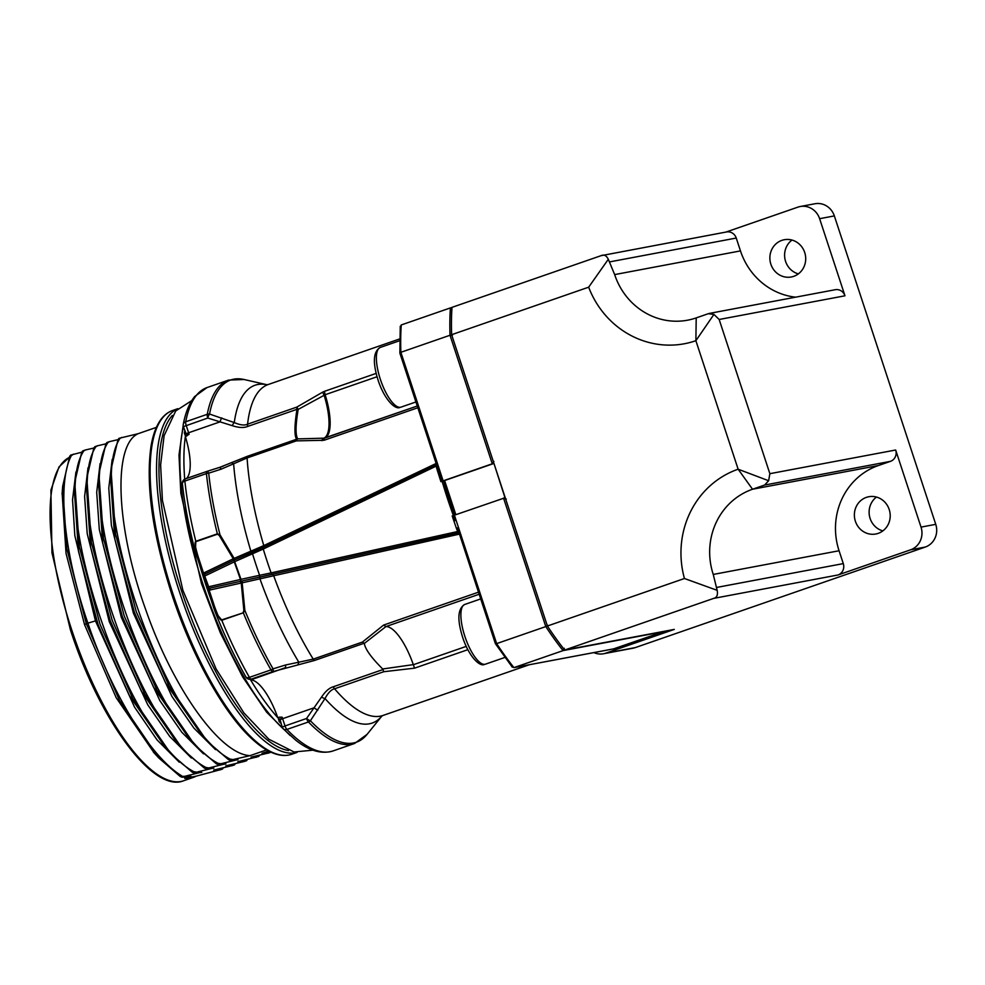 <?xml version="1.0" encoding="UTF-8"?>
<svg xmlns="http://www.w3.org/2000/svg" width="985" height="985" viewBox="0 0 985 985"><rect width="100%" height="100%" fill="white"/><g stroke="black" fill="none" stroke-linecap="round" stroke-linejoin="round"><path stroke-width="1.48" d="M220.615 769.654L196.113 776.168A171.525 56.416 -109.1 0 1 193.331 777.399A171.525 56.416 -109.1 0 1 184.638 778.335L190.868 776.168L182.077 777.239L180.144 776.414L184.712 776.328L200.94 772.302M62.153 493.116L66.044 553.41L84.562 624.687L116.181 697.712L154.14 752.909M232.694 765.468L213.647 770.085L222.598 768.989L220.221 769.814M219.803 769.938L223.681 767.746M266.59 749.917L250.116 755.63C220.012 754.584 172.978 688.232 145.731 609.678C115.91 527.504 112.684 445.355 137.999 433.745L118.976 438.337M268.609 751.038L261.985 753.328L271.01 752.208M268.942 752.897L251.064 757.12L258.846 756.431L237.816 761.713L246.767 760.617L244.391 761.442L225.725 765.899L234.676 764.803L232.312 765.628M196.113 776.168L184.638 778.335M93.784 448.04L85.498 449.96L81.755 452.103L74.749 482.182L79.305 546.749L100.027 624.281L132.753 698.476L170.811 753.71L192.235 772.228L194.156 773.053L201.777 772.388M83.368 451.549C49.102 505.317 126.991 736.94 193.848 771.674L196.791 772.129L213.019 768.115M105.863 443.853L97.577 445.774L93.846 447.916L86.828 477.984L91.396 542.563L112.105 620.094L144.832 694.277L182.89 749.523L204.314 768.041L206.247 768.854L213.868 768.201M95.446 447.362C61.181 501.131 139.082 732.754 205.927 767.475L208.882 767.943L225.109 763.917M117.941 439.667L109.667 441.588L105.924 443.73L98.906 473.797L103.474 538.364L124.196 615.896L156.923 690.091L194.981 745.337L216.392 763.843L218.325 764.668L225.947 764.003M107.537 443.176C73.272 496.933 151.161 728.555 218.005 763.289L220.96 763.757L237.188 759.73M121.746 437.402L118.003 439.544L110.997 469.611L115.553 534.178L136.275 611.71L169.001 685.905L207.059 741.151L228.483 759.657L230.404 760.482L238.025 759.817M119.616 438.978C85.35 492.746 163.251 724.369 230.096 759.103L233.039 759.57L250.116 755.63M156.393 427.367L137.999 433.745M81.693 452.226L70.637 455.095M280.393 721.599A1.81 1.379 -43.4 0 0 279.186 721.549L278.361 718.681L279.235 717.203L277.782 717.708A181.917 59.826 -109.1 0 1 250.621 679.946L252.074 679.441L250.978 679.219M184.712 479.166A181.917 59.826 -109.1 0 1 185.352 436.564A45.138 14.849 -109.1 0 1 186.436 478.501M189.108 434.311L186.079 433.72L183.407 426.64L207.773 418.034A4.519 1.49 70.9 0 1 207.269 414.291A192.297 63.237 -109.1 0 1 228.606 380.087L207.059 387.561A192.297 63.237 70.9 0 0 185.722 421.765L207.269 414.291A4.519 3.706 10.8 0 1 209.546 414.057L234.27 422.565A178.765 58.792 -109.1 0 1 267.021 384.741L244.083 379.508A191.693 63.04 70.9 0 0 209.546 414.057A4.519 1.342 107.1 0 0 207.773 418.034L220.049 421.863L188.615 432.76L189.108 434.311L185.352 436.564M186.793 436.06L185.278 435.567L184.367 433.154A181.917 59.826 -109.1 0 1 184.798 430.851M220.049 421.863L232.3 425.68C238.826 427.798 243.972 428.044 247.764 426.406L296.977 409.329C294.429 425.569 294.281 435.542 296.559 439.248A4.519 4.383 -26.9 0 1 297.765 438.891A4.519 2.413 90.9 0 0 296.313 440.886A4.519 1.49 -109.1 0 1 296.559 439.248L247.333 456.314L219.52 467.444M207.059 387.561L194.71 396.499C189.292 403.247 185.488 412.543 183.259 424.387A4.519 3.706 10.8 0 1 185.722 421.765A4.519 1.49 70.9 0 0 186.227 425.508L188.615 432.76L186.079 433.72A1.81 1.527 -55.6 0 1 185.278 435.555M185.278 432.329A1.81 1.465 10 0 1 184.367 433.154M383.793 671.721L382.685 668.975C371.308 657.66 365.189 649.14 364.327 643.439L385.935 626.583A45.138 14.849 -109.1 0 1 413.306 664.629L414.574 668.15L383.793 671.721L334.58 688.786C331.305 689.5 328.116 692.75 325.013 698.537L310.386 720.761A191.693 63.04 70.9 0 0 367.097 734.342L354.588 743.466A192.297 63.237 -109.1 0 1 308.428 721.968L286.881 729.442A4.519 1.49 -109.1 0 1 285.01 725.957L282.19 727.09L280.085 719.653A1.81 1.441 14.8 0 0 278.361 718.681M383.03 669.529L333.361 686.754C329.347 687.85 325.407 691.285 321.541 697.072L306.557 718.484A4.519 1.49 -109.1 0 0 308.428 721.968A4.519 3.472 136 0 0 310.386 720.761A4.519 1.108 -144.7 0 1 306.557 718.484L285.01 725.957L282.621 718.693L280.085 719.653L282.104 717.154L279.235 717.203M277.782 717.708A45.138 14.849 70.9 0 0 250.621 679.946M460.278 533.932L242.162 582.824L244.859 610.404A191.693 63.04 70.9 0 0 273.042 668.852L285.478 665.023A4.519 1.207 72.5 0 1 285.256 667.731L252.074 679.441M459.429 532.639L240.278 581.384L241.251 583.034L243.861 610.392L244.859 610.404L243.32 612.805L221.773 620.279A192.297 63.237 70.9 0 0 249.414 677.36L270.974 669.886A4.519 2.118 -29.8 0 0 273.042 668.852A4.519 1.182 72.5 0 1 272.857 671.635L314.461 660.479L364.13 643.254L362.455 642.06L383.596 625.081L478.464 592.182M254.352 678.567L253.293 678.776M221.637 619.91L215.321 612.325C224.58 635.867 234.799 657.451 245.979 677.064A4.519 2.118 -29.8 0 0 249.414 677.36A4.519 1.49 70.9 0 0 251.31 679.108L253.81 678.64A4.519 4.26 79.3 0 1 253.231 678.788L250.744 679.256A4.519 4.26 -100.7 0 0 251.31 679.108L272.857 671.635A4.519 1.49 70.9 0 1 270.974 669.886A192.297 63.237 -109.1 0 1 243.32 612.805L221.637 619.91C220.505 621.092 218.116 616.548 214.459 606.28L209.079 589.904L207.379 587.208M417.825 407.753L324.016 440.283L296.313 440.886L247.1 457.951L221.096 469.192A4.519 1.207 -107.5 0 0 219.458 467.456A4.519 1.207 -107.5 0 0 219.409 467.469L207.022 471.372A4.519 1.182 -107.5 0 1 207.072 471.347A4.519 4.519 0 0 0 206.948 471.396A4.519 1.49 -109.1 0 1 207.022 471.372M221.096 469.192L208.709 473.169A4.519 1.182 -107.5 0 0 207.072 471.347L223.115 466.25M197.209 557.375L195.387 551.662L195.806 541.294L217.353 533.821L220 534.793L234.134 558.396L263.783 545.591L436.971 463.048M436.466 464.538L436.17 466.127L263.254 549.051L263.106 547.438L436.466 464.538A1.81 1.699 -100.7 0 0 436.49 464.526L263.155 547.426L234.171 560.083A1.81 1.81 0 0 0 234.098 560.108L241.017 579.328L259.584 575.302L259.646 577.161L458.887 532.75A1.81 1.699 79.3 0 1 458.924 532.737L457.668 531.506L458.444 531.272M251.717 552.585L250.892 551.268A178.765 58.792 -109.1 0 1 233.679 464.403A4.519 1.539 -113.8 0 0 231.783 462.888M321.898 440.677A4.519 2.216 -92.1 0 1 323.511 438.35A44.99 14.8 -109.1 0 0 324.127 395.293L322.587 392.19L324.705 391.242A4.519 1.49 70.9 0 0 325.161 394.726L298.184 409.415A4.519 0.862 -172.7 0 0 296.977 409.329A4.519 1.49 -109.1 0 1 296.793 407.113L298.184 409.415C295.5 425.335 295.365 435.161 297.765 438.891L324.545 438.153A4.519 1.49 70.9 0 0 324.016 440.283M232.3 425.68A4.519 1.736 113 0 1 234.27 422.565C240.131 425.101 244.563 425.643 247.567 424.178L296.793 407.113L322.587 392.19M323.511 438.35L417.258 406.017L324.545 438.165M413.306 664.629L382.685 668.975M385.935 626.583L383.596 625.081M242.113 580.978L242.162 582.824L210.482 589.904A3.608 3.411 79.3 0 1 209.079 589.904L209.005 588.34M285.478 665.023L313.242 659.125L362.455 642.06M259.929 577.111L259.978 578.934A178.765 58.792 -109.1 0 0 298.578 661.785A4.519 1.49 79.3 0 1 298.024 664.395M197.222 557.424L213.339 606.735L215.321 612.325L213.339 606.735L214.459 606.28M203.883 576.57L203.624 573.344L198.244 556.968C195.092 546.552 194.316 541.442 195.904 541.664L217.463 534.202L219.199 535.397L233.273 558.778L234.134 558.396L234.972 559.739M233.593 560.354L233.273 558.778L204.745 572.47A3.608 3.411 79.3 0 0 203.624 573.344L204.424 574.354M219.199 535.397L220 534.793A191.693 63.04 70.9 0 1 208.709 473.169A4.519 2.462 174 0 0 206.431 473.588L184.872 481.062A4.519 1.49 -109.1 0 1 185.402 478.858A4.519 1.49 -109.1 0 1 185.463 478.845L206.887 471.421M234.061 560.145L204.548 574.292L204.745 576.028L203.723 576.471M263.155 547.426L251.618 552.634L252.591 554.013A182.681 60.073 -109.1 0 0 259.597 575.302L271.097 572.901A179.652 59.088 70.9 0 1 263.254 549.051L234.295 561.856L241.079 581.199L259.646 577.161M437.993 469.069L437.057 469.513A179.652 59.088 70.9 0 1 436.17 466.127L436.909 465.794M272.032 574.44L271.097 572.901L457.668 531.506A179.652 59.088 70.9 0 1 456.363 528.194L457.335 527.923M505.01 497.782L452.189 515.943L456.363 528.194M453.359 515.487A179.652 59.088 -109.1 0 1 442.117 481.283M437.057 469.513L440.923 481.677L444.604 480.545L455.796 514.601M437.993 468.762L442.031 481.246L440.923 481.677M443.127 480.815L400.87 352.298L450.01 335.257L492.266 463.787L442.031 481.246M452.423 335.22L450.01 335.257A236.979 77.938 -109.1 0 1 450.404 307.911L401.264 324.952A236.979 77.938 70.9 0 0 400.87 352.298L399.873 353.098L400.255 326.281M401.264 324.952L400.427 327.18M614.111 648.77L513.924 667.633L563.063 650.605L663.25 631.742L613.643 648.856M564.331 648.29L563.063 650.605A236.979 77.938 -109.1 0 1 545.788 626.583L496.649 643.611A236.979 77.938 70.9 0 0 513.924 667.633L613.889 648.832M513.924 667.633L511.978 666.439M454.393 515.093L496.649 643.611L495.381 643.648L457.483 528.046M512.298 667.177L495.381 643.648M453.297 515.512L454.947 520.646M453.617 511.855A175.145 57.598 -109.1 0 1 444.604 484.435M493.904 461.399L492.266 463.787L493.744 463.504L444.604 480.545M443.582 480.988L454.75 514.97M547.783 625.278L545.788 626.583L503.532 498.053L506.302 499.099M451.623 334.703L588.661 287.189A90.275 85.153 -100.7 0 0 695.878 340.699L738.134 469.205A90.275 85.153 -100.7 0 0 684.44 578.503L717.154 590.335L713.251 574.44L839.06 550.75L843.283 563.605A9.025 8.52 79.3 0 1 838.038 574.969L713.706 598.375L564.676 650.038A236.979 77.938 -109.1 0 1 547.401 626.017L451.623 334.703A236.979 77.938 -109.1 0 1 452.004 307.357L601.035 255.681C603.99 254.302 606.415 255.497 608.311 259.289L614.665 274.593A67.706 63.865 -100.7 0 0 687.604 320.187A67.706 63.865 -100.7 0 0 696.21 317.896L708.289 313.71L713.94 314.4L719.161 319.485L769.864 473.687L895.673 450.01L921.024 527.11L935.75 524.34L834.344 215.912A18.05 17.028 79.3 0 0 814.89 203.76L800.165 206.53A18.05 17.028 -100.7 0 0 797.875 207.145L725.933 232.078M564.676 650.038L674.282 629.403L605.812 653.141L635.276 647.601L925.272 547.057A18.05 17.028 79.3 0 0 935.75 524.34M684.44 578.503L547.401 626.017M713.706 598.375C716.883 597.661 718.04 594.989 717.154 590.335M839.06 550.75A67.706 63.865 79.3 0 1 878.349 465.548L752.54 489.237L738.134 469.205L768.632 480.729L764.619 485.051L752.54 489.237A67.706 63.865 -100.7 0 0 713.251 574.44M696.21 317.896L695.878 340.699L713.94 314.4M768.632 480.729L769.864 473.687M709.409 313.402L708.289 313.71M588.661 287.189L608.311 259.289M609.998 261.825L736.251 238.05A9.025 8.52 79.3 0 0 726.524 231.968L601.035 255.681M736.251 238.05L740.474 250.904A67.706 63.865 79.3 0 0 795.621 297.175M709.668 313.353L835.243 289.713A9.025 8.52 79.3 0 1 844.97 295.796L819.618 218.695A18.05 17.028 -100.7 0 0 800.165 206.53M770.873 264.226A18.961 17.878 79.3 0 1 784.282 239.724A18.961 17.878 79.3 0 1 804.708 252.492A18.961 17.878 79.3 0 1 791.3 276.982A18.961 17.878 79.3 0 1 770.873 264.226M838.038 574.969L910.546 549.827A18.05 17.028 -100.7 0 0 921.024 527.11M635.276 647.601A18.05 17.028 79.3 0 1 632.986 648.204L603.522 653.757A18.05 17.028 -100.7 0 0 605.812 653.141M798.342 273.879A18.961 17.878 79.3 0 1 785.599 261.444A18.961 17.878 79.3 0 1 791.965 240.057M882.843 530.903A18.961 17.878 79.3 0 1 870.112 518.467A18.961 17.878 79.3 0 1 876.478 497.068M593.856 652.599A18.05 17.028 -100.7 0 0 603.522 653.757M855.374 521.237A18.961 17.878 79.3 0 1 868.782 496.736A18.961 17.878 79.3 0 1 889.209 509.504A18.961 17.878 79.3 0 1 875.8 534.005A18.961 17.878 79.3 0 1 855.374 521.237M895.673 450.01A9.025 8.52 79.3 0 1 890.428 461.362L878.349 465.548M504.997 497.757L493.941 463.418M443.669 481.271L445.873 488.277M450.404 307.911L451.955 308.108M240.278 581.384L209.509 588.254A1.81 1.699 79.3 0 1 209.46 588.267L209.165 588.328A1.81 1.81 0 0 1 207.109 587.109L203.612 576.484A1.81 1.81 0 0 1 204.548 574.292L234.098 560.108L234.295 561.856L204.745 576.028L209.214 588.316A1.81 1.699 79.3 0 1 209.165 588.328L209.165 588.328A1.81 1.699 79.3 0 1 207.219 587.109L240.106 579.549L241.079 581.199L209.214 588.316L210.482 589.904M243.861 610.392L243.184 612.436M367.097 734.342L381.885 716.033A178.765 58.792 -109.1 0 1 325.013 698.537A4.519 1.477 -150.9 0 1 321.541 697.072M317.86 710.037A4.519 1.096 -145.1 0 1 314.067 707.796L282.621 718.693A45.138 14.849 70.9 0 0 282.104 717.154M221.822 417.935A4.519 1.342 107.5 0 0 220.061 421.863M256.051 757.366L259.929 755.187M231.881 765.751L235.76 763.56M243.972 761.565L247.875 759.312M228.483 759.657L230.096 759.103M118.003 439.544L119.111 438.313M110.48 476.358L114.728 538.721L134.428 612.35L165.542 682.839L202.479 736.164M215.555 749.659L193.91 728.1L171.919 696.432L133.418 613.199L111.379 525.288L108.781 488.129L112.167 459.466M109.667 441.588L106.885 442.524M216.392 763.843L218.005 763.289M105.924 443.73L107.033 442.499M98.401 480.545L102.649 542.907L122.349 616.536L153.463 687.038L190.4 740.351M203.476 753.845L181.831 732.286L159.841 700.618L121.327 617.386L99.3 529.487L96.702 492.315L100.076 463.652M97.577 445.774L94.806 446.722M204.314 768.041L205.927 767.475M93.846 447.916L94.942 446.685M86.311 484.731L90.571 547.094L110.258 620.735L141.372 691.224L178.31 744.537M191.385 758.031L169.752 736.472L147.75 704.804L109.249 621.584L87.209 533.673L84.611 496.502L87.997 467.85M85.498 449.96L82.715 450.908M192.235 772.228L193.848 771.674M81.755 452.103L82.863 450.884M74.232 488.929L78.48 551.292L98.18 624.921L129.294 695.41L166.231 748.735M179.307 762.218L157.071 739.932L134.514 707.058L95.471 620.907L74.835 535.692L72.545 499.801L75.919 472.037M73.419 454.159L71.289 455.735C56.933 483.019 63.693 553.213 87.874 623.074C111.403 693.058 150.557 757.157 181.757 775.86M95.471 620.907L86.274 623.628L119.542 700.594L158.733 757.908L180.144 776.414M84.562 624.687L86.274 623.628L66.832 548.682L62.658 486.368L69.676 456.301L70.772 455.07M71.499 629.218A171.525 56.416 -109.1 0 1 69.085 457.545L58.989 466.927L50.9 490.173L51.959 552.807L70.366 629.674C99.288 719.382 152.983 793.454 183.666 780.748A171.525 56.416 -109.1 0 1 71.499 629.218M270.776 752.269L268.142 753.18M182.077 777.239L184.712 776.328M194.156 773.053L196.791 772.129M206.247 768.854L208.882 767.943M218.325 764.668L220.96 763.757M230.404 760.482L233.039 759.57M291.782 754.251C286.721 755.975 281.193 755.84 275.197 753.857C268.191 751.518 260.791 746.839 253.01 739.821C224.358 714.507 191.964 656.269 171.698 594.004C152.429 533.624 145.546 484.3 151.05 446.02C152.81 435.641 155.728 427.342 159.792 421.124C163.276 415.83 167.549 412.284 172.609 410.499A181.917 59.826 70.9 0 0 172.831 593.549A181.917 59.826 70.9 0 0 291.782 754.251L297.027 752.429M177.768 408.763A181.917 59.826 70.9 0 0 179.27 591.32A181.917 59.826 70.9 0 0 296.916 752.417M172.363 415.436A180.107 59.235 70.9 0 0 181.474 590.643A180.107 59.235 70.9 0 0 288.543 750.521M283.101 728.678A181.917 59.826 -109.1 0 1 202.627 583.218A181.917 59.826 -109.1 0 1 183.481 426.85M280.984 723.421A181.917 59.826 -109.1 0 1 279.186 721.549M210.667 598.609A181.917 59.826 -109.1 0 1 205.052 582.381A181.917 59.826 -109.1 0 1 199.955 566.055M247.333 456.314A4.519 1.49 -109.1 0 0 247.087 457.951A175.145 57.598 70.9 0 0 263.783 545.591L263.918 547.18M377.033 376.75L325.161 394.726A45.138 14.849 -109.1 0 1 324.607 438.14M415.929 401.966L400.981 407.137A31.594 10.392 -109.1 0 1 400.489 407.273A31.594 10.392 70.9 0 1 380.567 379.964A31.594 10.392 70.9 0 1 380.284 347.434L399.713 340.699M324.705 391.242L376.147 373.401M399.725 338.914L268.289 384.495A175.145 57.598 70.9 0 0 247.567 424.178A4.519 1.49 70.9 0 0 247.764 426.406M467.826 649.694L414.574 668.15M333.361 686.754A4.519 1.49 -109.1 0 0 334.58 688.786A175.145 57.598 70.9 0 0 383.042 715.442L529.167 664.789M466.2 646.406L413.343 664.727M385.898 626.583L479.153 594.25M504.911 657.426L485.482 664.161A31.594 10.392 -109.1 0 1 484.989 664.284A31.594 10.392 70.9 0 1 465.068 636.975A31.594 10.392 70.9 0 1 464.785 604.445L480.692 598.929M272.783 574.28L273.707 575.782A175.145 57.598 70.9 0 0 313.242 659.125A4.519 1.49 70.9 0 0 314.461 660.479M195.904 541.664L195.806 541.294A192.297 63.237 70.9 0 1 184.872 481.062A4.519 2.462 174 0 0 182.385 483.598C184.651 504.899 188.985 527.591 195.387 551.662L197.123 557.424L198.244 556.968M205.065 574.046L204.745 572.47M182.385 483.598A4.519 4.519 0 0 1 185.402 478.858L206.948 471.396A4.519 1.49 -109.1 0 0 206.431 473.588A192.297 63.237 -109.1 0 0 217.353 533.821L217.463 534.202M843.283 563.605L717.031 587.368M614.665 274.593L740.474 250.904M819.618 218.695L834.344 215.912M844.97 295.796L719.161 319.485M910.546 549.827L925.272 547.057M764.619 485.051L890.428 461.362M286.881 729.442A192.297 63.237 70.9 0 0 333.041 750.939C321.578 754.424 309.155 750.841 295.746 740.203L283.237 728.814A4.519 3.472 136 0 0 286.881 729.442M71.289 455.735L69.676 456.301M193.331 777.399L183.666 780.748M177.842 408.677L172.609 410.499M312.984 750.164L294.047 751.986L268.819 739.193L243.824 712.808L216.06 668.864L182.878 590.298L162.414 500.331L160.629 464.871L164.101 435.69L175.712 410.967L191.792 400.587M290.082 735.438L266.578 712.106L242.692 676.941L220.369 632.887L201.506 583.674L180.821 493.239L178.987 455.07L183.185 425.36M280.245 721.18L280.651 721.796M485.482 664.161L484.534 664.407C480.003 666.968 469.55 657.414 463.012 638.465C457.003 619.947 457.594 608.607 464.785 604.445M245.979 677.064A4.519 4.519 0 0 0 250.744 679.256M234.171 560.083L251.618 552.634M436.417 464.563L437.044 463.886M440.32 476.174L399.885 353.172M454.651 514.995L452.349 507.989M451.992 307.591L450.625 307.849M381.798 716.107L383.042 715.442M354.588 743.466L333.041 750.939M282.19 727.09A4.519 4.519 0 0 0 283.237 728.814M268.289 384.495L266.91 384.741M228.606 380.087L244.083 379.508M183.259 424.387A4.519 4.519 0 0 0 183.407 426.64M400.981 407.137L400.033 407.396C395.49 409.945 385.049 400.402 378.511 381.454C372.502 362.923 373.081 351.596 380.284 347.434M270.937 752.232L268.56 753.057M110.997 469.611L110.394 477.442M207.059 741.139L201.74 735.364M98.919 473.797L98.315 481.64M194.981 745.337L189.662 739.55M86.828 477.996L86.237 485.827M182.902 749.523L177.571 743.737M74.749 482.182L74.146 490.013M170.811 753.71L165.492 747.923M158.733 757.896L153.401 752.121M62.067 494.199L62.671 486.368"/></g></svg>

